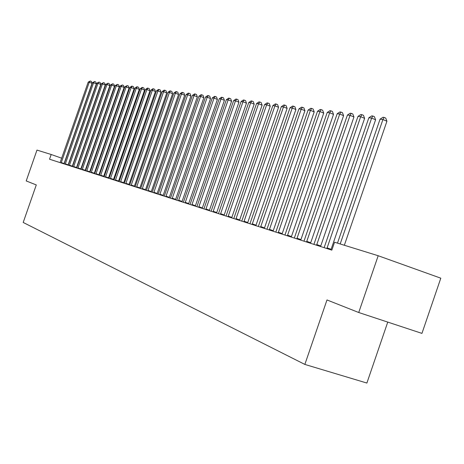 <?xml version="1.0" encoding="UTF-8"?>
<svg xmlns="http://www.w3.org/2000/svg" width="464" height="464" viewBox="0 0 464 464"><rect width="100%" height="100%" fill="white"/><g stroke="black" fill="none" stroke-linecap="round" stroke-linejoin="round"><path stroke-width="0.7" d="M378.189 255.734L358.73 312.51L421.944 333.39L440.8 278.185L378.189 255.734L334.561 242.225L331.841 250.142L49.538 159.222L51.185 154.495L36.969 150.092L26.21 180.937L36.285 184.927L23.2 222.459L304.854 364.426L366.891 383.055L387.753 322.097M358.73 312.51L326.987 299.953L304.854 364.426M91.298 168.629L90.874 168.478M86.82 167.052L86.437 166.912M82.424 165.503L82.082 165.381M78.12 163.983L77.813 163.879M61.683 158.195L51.185 154.495M61.283 162.551L64.09 163.531L92.034 83.329L89.256 82.256L61.161 162.968M88.195 82.122L90.306 80.997L89.256 82.256L88.195 82.122L60.111 162.626M64.09 163.531L63.986 163.879M90.306 80.997L91.414 81.426L92.034 83.329M65.331 163.85L68.162 164.842L96.361 83.885L93.566 82.801L65.215 164.273M92.481 82.667L94.621 81.531L93.566 82.801L92.481 82.667L64.142 163.925M68.162 164.842L68.057 165.19M94.621 81.531L95.735 81.966L96.361 83.885M69.461 165.172L72.314 166.176L100.769 84.448L97.956 83.358L69.339 165.602M96.848 83.218L99.012 82.076L97.956 83.358L96.848 83.218L68.249 165.248M72.314 166.176L72.21 166.524M99.012 82.076L100.137 82.517L100.769 84.448M73.666 166.524L76.543 167.533L105.264 85.028L102.428 83.926L73.544 166.953M101.303 83.787L103.489 82.633L102.428 83.926L101.303 83.787L72.436 166.599M76.543 167.533L76.438 167.887M103.489 82.633L104.626 83.073L105.264 85.028M77.952 167.898L80.852 168.919L109.846 85.62L106.987 84.506L77.83 168.333M105.838 84.361L108.054 83.201L106.987 84.506L105.838 84.361L76.699 167.968M80.852 168.919L80.748 169.273M108.054 83.201L109.202 83.642L109.846 85.62M82.325 169.302L85.248 170.329L114.521 86.217L111.633 85.098L82.203 169.743M110.467 84.947L112.711 83.775L111.633 85.098L110.467 84.947L81.049 169.372M85.248 170.329L85.144 170.688M112.711 83.775L113.86 84.222L114.521 86.217M86.785 170.735L89.726 171.767L119.283 86.832L116.377 85.701L86.658 171.175M115.182 85.55L117.456 84.367L116.377 85.701L115.182 85.55L85.48 170.798M89.726 171.767L89.622 172.132M117.456 84.367L118.616 84.819L119.283 86.832M91.327 172.196L94.296 173.234L124.137 87.452L121.208 86.316L91.205 172.643M119.99 86.159L122.293 84.964L121.208 86.316L119.99 86.159L90.004 172.254M94.296 173.234L94.192 173.606M122.293 84.964L123.465 85.422L124.137 87.452M95.967 173.681L98.96 174.731L129.091 88.09L126.138 86.936L95.839 174.133M124.897 86.78L127.229 85.573L126.138 86.936L124.897 86.78L94.615 173.739M98.96 174.731L98.849 175.102M127.229 85.573L128.406 86.037L129.091 88.09M100.7 175.201L103.716 176.262L134.142 88.74L131.167 87.58L100.572 175.659M129.903 87.418L131.753 86.136L132.263 86.2L131.167 87.58L129.903 87.418L99.319 175.259M103.716 176.262L103.605 176.633M132.263 86.2L133.452 86.664L134.142 88.74M105.525 176.749L108.57 177.822L139.299 89.401L136.3 88.23L105.398 177.213M135.007 88.067L136.886 86.774L137.402 86.838L136.3 88.23L135.007 88.067L104.122 176.801M108.57 177.822L108.46 178.199M137.402 86.838L138.603 87.307L139.299 89.401M110.455 178.333L113.523 179.411L144.565 90.08L141.537 88.897L110.328 178.802M140.221 88.728L142.117 87.423L142.645 87.487L141.537 88.897L140.221 88.728L109.023 178.379M113.523 179.411L113.413 179.794M142.645 87.487L143.857 87.963L144.565 90.08M115.484 179.951L118.581 181.035L149.936 90.77L146.885 89.575L115.356 180.421M145.539 89.401L147.459 88.085L147.999 88.148L146.885 89.575L145.539 89.401L114.028 179.991M118.581 181.035L118.471 181.424M147.999 88.148L149.217 88.63L149.936 90.77M120.623 181.598L123.743 182.694L155.423 91.478L152.349 90.265L120.495 182.074M150.974 90.091L152.911 88.757L153.462 88.827L152.349 90.265L150.974 90.091L119.138 181.639M123.743 182.694L123.633 183.083M153.462 88.827L154.692 89.314L155.423 91.478M125.872 183.28L129.015 184.388L161.025 92.197L157.928 90.973L125.738 183.761M156.519 90.799L158.485 89.448L159.048 89.517L157.928 90.973L156.519 90.799L124.352 183.315M129.015 184.388L128.905 184.782M159.048 89.517L160.289 90.01L161.025 92.197M131.231 185.003L134.403 186.116L166.75 92.933L163.624 91.698L131.097 185.49M162.185 91.518L164.175 90.155L164.749 90.225L163.624 91.698L162.185 91.518L129.682 185.032M134.403 186.116L134.287 186.516M164.749 90.225L166.002 90.718L166.75 92.933M136.706 186.76L139.908 187.885L172.596 93.682L169.447 92.44L136.573 187.253M167.98 92.249L169.986 90.874L170.578 90.95L169.447 92.44L167.98 92.249L135.128 186.789M139.908 187.885L139.792 188.291M170.578 90.95L171.837 91.449L172.596 93.682M142.303 188.558L145.534 189.695L178.576 94.453L175.392 93.194L142.17 189.057M173.896 93.003L175.931 91.611L176.535 91.686L175.392 93.194L173.896 93.003L140.691 188.581M145.534 189.695L145.418 190.101M176.535 91.686L177.805 92.191L178.576 94.453M148.028 190.397L151.287 191.539L184.684 95.236L181.476 93.966L147.894 190.901M179.945 93.769L182.004 92.365L182.619 92.44L181.476 93.966L179.945 93.769L146.38 190.414M151.287 191.539L151.171 191.951M182.619 92.44L183.901 92.951L184.684 95.236M153.88 192.276L157.168 193.43L190.93 96.036L187.694 94.755L153.746 192.78M186.128 94.557L188.216 93.136L188.842 93.212L187.694 94.755L186.128 94.557L152.198 192.287M157.168 193.43L157.052 193.848M188.842 93.212L190.136 93.728L190.93 96.036M159.865 194.196L163.183 195.361L197.322 96.86L194.056 95.561L159.732 194.712M192.456 95.358L194.567 93.925L195.211 94.001L194.056 95.561L192.456 95.358L158.149 194.201M163.183 195.361L163.061 195.785M195.211 94.001L196.516 94.523L197.322 96.86M165.99 196.162L169.337 197.339L203.858 97.701L200.564 96.39L165.851 196.684M198.923 96.181L201.063 94.726L201.724 94.813L200.564 96.39L198.923 96.181L164.233 196.162M169.337 197.339L169.215 197.768M201.724 94.813L203.041 95.335L203.858 97.701M172.254 198.174L175.636 199.358L210.546 98.559L207.222 97.237L172.115 198.702M205.546 97.022L207.715 95.555L208.388 95.636L207.222 97.237L205.546 97.022L170.462 198.169M175.636 199.358L175.514 199.793M208.388 95.636L209.716 96.164L210.546 98.559M178.669 200.233L182.079 201.428L217.396 99.441L214.043 98.101L178.53 200.767M212.321 97.881L214.519 96.396L215.209 96.483L214.043 98.101L212.321 97.881L176.836 200.222M182.079 201.428L181.958 201.869M215.209 96.483L216.549 97.017L217.396 99.441M185.24 202.339L188.68 203.551L224.402 100.34L221.021 98.989L185.095 202.878M219.257 98.762L221.485 97.26L222.192 97.347L221.021 98.989L219.257 98.762L183.361 202.321M188.68 203.551L188.558 203.992M222.192 97.347L223.544 97.887L224.402 100.34M191.968 204.496L195.437 205.72L231.582 101.262L228.166 99.893L191.823 205.047M226.362 99.667L228.619 98.142L229.344 98.235L228.166 99.893L226.362 99.667L190.043 204.473M195.437 205.72L195.315 206.173M229.344 98.235L230.707 98.78L231.582 101.262M198.859 206.712L202.362 207.947L238.931 102.208L235.492 100.821L198.714 207.269M233.641 100.589L235.927 99.052L236.669 99.139L235.492 100.821L233.641 100.589L196.893 206.677M202.362 207.947L202.234 208.4M236.669 99.139L238.044 99.696L238.931 102.208M205.923 208.98L209.455 210.227L246.471 103.176L242.991 101.778L205.778 209.542M241.1 101.535L243.42 99.98L244.174 100.073L242.991 101.778L241.1 101.535L203.905 208.939M209.455 210.227L209.328 210.685M244.174 100.073L245.566 100.636L246.471 103.176M213.162 211.3L216.729 212.558L254.191 104.168L250.688 102.753L213.017 211.874M248.745 102.509L251.094 100.932L251.871 101.024L250.688 102.753L248.745 102.509L211.097 211.253M216.729 212.558L216.601 213.028M251.871 101.024L253.274 101.593L254.191 104.168M220.586 213.684L224.187 214.954L262.114 105.189L258.57 103.756L220.435 214.264M256.58 103.501L258.964 101.906L259.765 102.005L258.57 103.756L256.58 103.501L218.474 213.631M224.187 214.954L224.06 215.429M259.765 102.005L261.18 102.579L262.114 105.189M228.201 216.131L231.838 217.413L270.234 106.233L266.661 104.783L228.05 216.717M264.619 104.522L267.038 102.904L267.856 103.008L266.661 104.783L264.619 104.522L226.038 216.067M231.838 217.413L231.71 217.894M267.856 103.008L269.282 103.588L270.234 106.233M236.014 218.637L239.685 219.936L278.568 107.3L274.961 105.838L235.863 219.228M272.867 105.572L275.32 103.936L276.161 104.035L274.961 105.838L272.867 105.572L233.792 218.561M239.685 219.936L239.557 220.417M276.161 104.035L277.6 104.626L278.568 107.3M244.035 221.212L247.741 222.523L287.123 108.402L283.481 106.917L243.884 221.815M281.329 106.645L283.817 104.986L284.681 105.096L283.481 106.917L281.329 106.645L241.761 221.131M247.741 222.523L247.614 223.016M284.681 105.096L286.137 105.688L287.123 108.402M252.271 223.857L256.018 225.179L295.904 109.533L292.227 108.031L252.114 224.466M290.017 107.747L292.546 106.07L293.434 106.181L292.227 108.031L290.017 107.747L249.934 223.764M256.018 225.179L255.884 225.678M293.434 106.181L294.901 106.778L295.904 109.533M260.727 226.571L264.509 227.905L304.923 110.687L301.211 109.168L260.577 227.186M298.944 108.883L301.507 107.178L302.418 107.294L301.211 109.168L298.944 108.883L258.332 226.467M264.509 227.905L264.376 228.416M302.418 107.294L303.903 107.903L304.923 110.687M269.422 229.361L273.244 230.712L314.192 111.882L310.439 110.339L269.265 229.987M308.108 110.043L310.718 108.321L311.651 108.437L310.439 110.339L308.108 110.043L266.962 229.245M273.244 230.712L273.105 231.223M311.651 108.437L313.148 109.052L314.192 111.882M278.354 232.232L282.216 233.595L323.715 113.106L319.928 111.546L278.197 232.864M317.533 111.244L320.177 109.492L321.14 109.614L319.928 111.546L317.533 111.244L275.831 232.104M282.216 233.595L282.077 234.111M321.14 109.614L322.654 110.241L323.715 113.106M287.541 235.178L291.438 236.559L333.506 114.364L329.684 112.787L287.384 235.822M327.219 112.474L329.91 110.699L330.896 110.821L329.684 112.787L327.219 112.474L284.948 235.039M291.438 236.559L291.299 237.087M330.896 110.821L332.421 111.453L333.506 114.364M296.995 238.212L300.933 239.604L343.58 115.658L339.723 114.057L296.832 238.867M337.183 113.738L339.915 111.94L340.936 112.068L339.723 114.057L337.183 113.738L294.327 238.061M300.933 239.604L300.788 240.143M340.936 112.068L342.473 112.706L343.58 115.658M306.716 241.332L310.7 242.742L353.945 116.992L350.047 115.368L306.559 241.999M347.437 115.037L350.216 113.216L351.26 113.349L350.047 115.368L347.437 115.037L303.978 241.17M310.7 242.742L310.555 243.287M351.26 113.349L352.82 113.999L353.945 116.992M316.732 244.551L320.752 245.972L364.617 118.361L360.679 116.719L316.57 245.224M357.993 116.377L360.818 114.533L361.891 114.666L360.679 116.719L357.993 116.377L313.913 244.366M320.752 245.972L320.607 246.523M361.891 114.666L363.463 115.321L364.617 118.361M327.045 247.857L331.11 249.296L375.602 119.776L371.629 118.111L326.882 248.542M368.863 117.757L371.734 115.884L372.841 116.023L371.629 118.111L368.863 117.757L324.145 247.66M331.11 249.296L330.965 249.858M372.841 116.023L374.431 116.69L375.602 119.776M344.34 245.259L386.93 121.232L382.91 119.544L340.182 243.965M380.057 119.178L382.98 117.282L384.122 117.421L382.91 119.544L380.057 119.178L337.485 243.136M384.122 117.421L385.729 118.094L386.93 121.232"/></g></svg>
